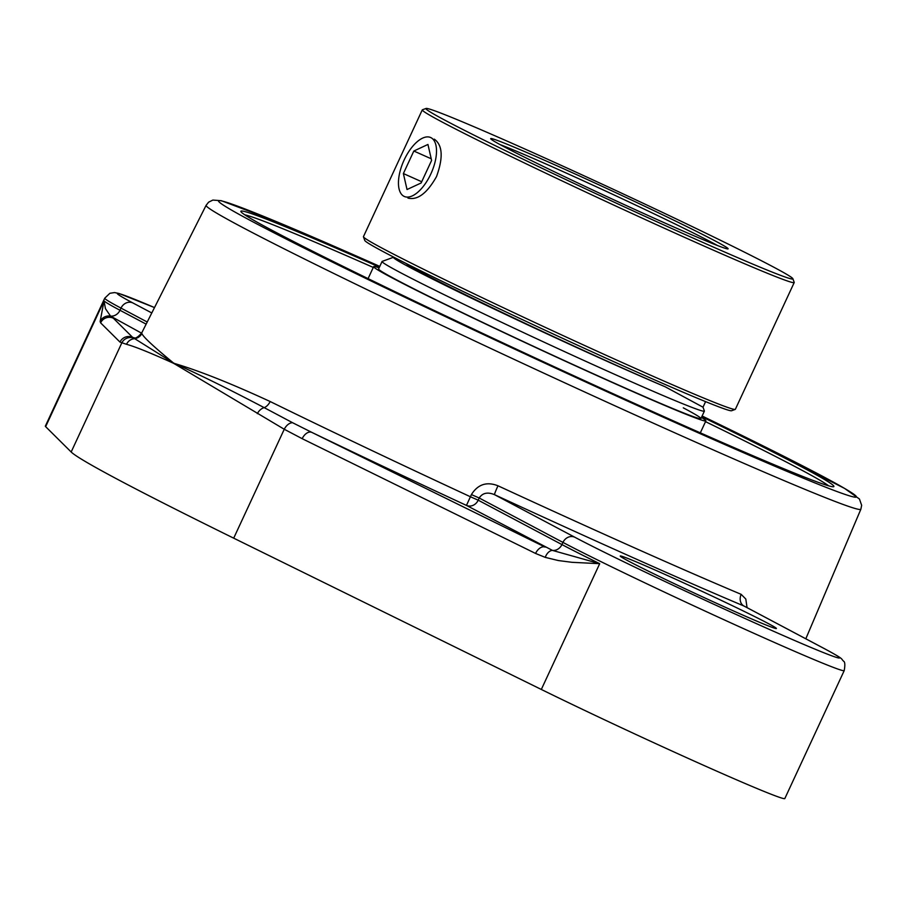 <?xml version="1.0" encoding="UTF-8"?>
<svg xmlns="http://www.w3.org/2000/svg" width="907" height="907" viewBox="0 0 907 907"><rect width="100%" height="100%" fill="white"/><g stroke="black" fill="none" stroke-linecap="round" stroke-linejoin="round"><path stroke-width="1.36" d="M244.788 214.823A324.207 9.047 -155.1 0 1 373.276 267.429M705.521 421.653A324.207 9.047 -155.1 0 1 828.635 485.835M379.443 267.123A326.894 9.127 24.9 0 0 240.888 211.524A326.894 9.127 24.9 0 0 533.543 357.154A326.894 9.127 24.9 0 0 833.669 486.696A326.894 9.127 24.9 0 0 701.78 416.744M119.985 342.086A9.569 9.535 -45.2 0 1 132.671 337.404L113.307 318.176A9.569 9.535 134.8 0 0 100.62 322.858L119.985 342.086L126.515 344.309C134.962 346.587 150.494 352.857 173.135 363.117A9.569 8.48 -66.4 0 1 173.26 362.834L132.671 337.404A375.169 10.476 24.9 0 1 134.519 337.88M141.583 333.175L110.552 316.112L105.439 308.652L104.022 300.886L100.155 321.407L100.62 322.858M173.135 363.117L174.416 363.798A9.569 8.435 -57.9 0 1 174.552 363.514L173.26 362.834M174.416 363.798L284.254 429.26A9.569 5.986 -61.3 0 1 292.621 422.73L264.186 407.64C227.804 388.559 197.93 373.854 174.552 363.514L174.552 363.514M104.736 298.199A164.008 4.58 24.9 0 0 121.005 308.108A9.569 8.458 -62.1 0 1 132.762 302.881A154.451 4.308 -155.1 0 1 154.507 307.575L119.078 293.505L114.565 292.564L109.883 293.29L104.736 298.199L45.35 426.131A164.008 4.58 24.9 0 0 45.645 426.653L71.165 451.992A496.118 13.854 24.9 0 0 233.7 538.168L284.254 429.26L302.19 438.682A9.569 5.998 -63.8 0 1 311.747 432.344L292.621 422.73M302.19 438.682L535.572 553.451A9.569 5.998 -63.8 0 1 545.13 547.114L311.747 432.344A375.169 10.476 24.9 0 0 466.459 505.414L552.488 550.413A9.569 8.458 117.9 0 0 561.943 544.574L478.216 500.188L479.179 498C482.535 492.932 487.637 491.821 494.496 494.655A374.466 10.453 24.9 0 0 744.035 606.057L744.488 606.295M535.572 553.451L545.243 557.374A9.569 5.986 -72.2 0 1 552.488 550.413L599.697 563.678A164.008 4.58 -155.1 0 1 561.943 544.574L562.952 542.409A164.008 4.58 24.9 0 0 763.127 637.44A164.008 4.58 24.9 0 0 844.213 670.613C845.211 664.933 844.984 661.781 843.533 661.18C840.506 658.176 844.882 659.752 824.701 648.8A9.569 8.458 -62.1 0 1 825.143 649.061M233.7 538.168L541.32 689.456A164.008 4.58 24.9 0 0 703.741 765.372A164.008 4.58 24.9 0 0 784.827 798.545L844.213 670.613M747.062 607.645L745.803 599.039L741.144 594.334A364.897 10.192 -155.1 0 1 497.988 485.789C486.73 481.39 477.864 484.327 471.402 494.576L470.427 496.764A365.6 10.204 -155.1 0 1 270.173 401.529C230.775 383.344 198.667 370.589 173.849 363.288C153.861 346.837 143.193 336.916 141.866 333.515A365.6 10.204 -155.1 0 1 141.719 332.914L206.127 205.299A360.918 10.079 24.9 0 0 241.92 227.113A360.918 10.079 24.9 0 0 608.166 402.708A360.918 10.079 24.9 0 0 860.868 509.224L861.65 505.301L859.428 498.997L844.587 488.408L702.12 416.007A351.36 9.807 -155.1 0 1 754.624 457.536A351.36 9.807 -155.1 0 1 253.541 222.17A351.36 9.807 -155.1 0 1 379.784 266.386L272.622 220.061L221.331 200.708L212.873 200.073L208.61 202.17L206.127 205.299M741.144 594.334A9.569 7.551 -67.2 0 0 744.035 606.057L824.248 648.584A9.569 8.458 -62.1 0 1 824.701 648.8L744.148 606.103M497.988 485.789A9.569 0.578 -65.2 0 0 494.496 494.655L574.709 537.182A9.569 8.458 117.9 0 0 562.952 542.409L479.179 498L471.402 494.576M270.173 401.529A9.569 5.759 -63.9 0 1 264.186 407.64A9.569 6.564 -58.4 0 0 257.316 413.66M126.515 344.309A9.569 9.444 -78.7 0 1 134.213 338.73A9.569 9.558 146.1 0 0 141.866 333.515M662.79 573.439A86.097 2.404 -155.1 0 1 776.415 628.517A86.097 2.404 -155.1 0 1 733.842 611.103A86.097 2.404 -155.1 0 1 620.229 556.025A86.097 2.404 -155.1 0 1 662.79 573.439M406.177 263.518A165.108 4.614 -155.1 0 0 623.778 368.627A165.108 4.614 -155.1 0 0 665.092 386.733A169.144 4.728 -155.1 0 1 410.179 267.565A169.144 4.728 -155.1 0 1 393.513 257.259L382.176 261.397A177.681 4.966 24.9 0 0 382.051 261.499L378.593 268.96A177.681 4.966 24.9 0 0 396.223 279.685A177.681 4.966 24.9 0 0 576.444 366.099A177.681 4.966 24.9 0 0 700.918 418.58A177.681 4.966 24.9 0 0 683.3 407.844M379.115 267.826A183.146 5.113 24.9 0 0 373.639 266.658A183.146 5.113 24.9 0 0 391.801 277.712A183.146 5.113 24.9 0 0 577.578 366.791A183.146 5.113 24.9 0 0 705.884 420.882A183.146 5.113 24.9 0 0 701.44 417.447M435.813 158.476A32.289 15.056 114.1 0 1 404.318 196.479A32.289 15.056 114.1 0 1 399.148 175.516A32.289 15.056 114.1 0 1 430.644 137.513A32.289 15.056 114.1 0 1 435.813 158.476M427.945 144.462L431.596 160.437L421.131 182.976L407.028 189.529L403.377 173.554L413.83 151.027L427.945 144.462M413.83 151.027L431.222 158.782M403.377 173.554L421.71 181.74M665.092 386.733L703.004 407.198L704.376 410.962A177.681 4.966 24.9 0 1 704.388 411.12A177.681 4.966 24.9 0 1 579.913 358.65A177.681 4.966 24.9 0 1 399.681 272.236A177.681 4.966 24.9 0 1 382.051 261.499M500.074 144.598A128.136 3.583 -155.1 0 1 602.565 189.631A128.136 3.583 -155.1 0 1 711.768 242.418A128.136 3.583 -155.1 0 1 717.494 245.525M794.215 282.531L735.362 409.295A205.016 5.725 -155.1 0 1 735.226 409.408A205.016 5.725 -155.1 0 1 589.21 347.596A205.016 5.725 -155.1 0 1 383.786 249.051A205.016 5.725 -155.1 0 1 363.458 236.84A205.016 5.725 -155.1 0 1 363.446 236.659L422.288 109.883A205.016 5.725 24.9 0 0 442.627 122.275A205.016 5.725 24.9 0 0 650.58 221.988A205.016 5.725 24.9 0 0 794.215 282.531A205.016 5.725 24.9 0 0 794.203 282.349L792.877 278.721A202.284 5.646 -155.1 0 1 653.664 220.299A202.284 5.646 -155.1 0 1 445.995 120.778A202.284 5.646 -155.1 0 1 426.063 108.455A202.284 5.646 -155.1 0 1 611.783 188.611A202.284 5.646 -155.1 0 1 792.877 278.721M363.458 236.84L364.784 240.468A202.284 5.646 24.9 0 0 384.84 252.509A202.284 5.646 24.9 0 0 587.521 349.751A202.284 5.646 24.9 0 0 731.598 410.735L735.226 409.408M426.063 108.455L422.435 109.781A205.016 5.725 24.9 0 0 422.288 109.883M434.283 139.145C442.627 145.109 443.376 157.591 436.505 176.604C427.095 193.27 417.571 200.436 407.957 198.1M503.68 146.537A130.869 3.651 24.9 0 0 634.809 209.449A130.869 3.651 24.9 0 0 728.015 248.903A130.869 3.651 24.9 0 0 610.944 190.413A130.869 3.651 24.9 0 0 490.698 138.737A130.869 3.651 24.9 0 0 503.68 146.537M71.165 451.992L121.719 343.095A9.569 9.535 -69.5 0 1 132.252 337.71M146.152 324.139L119.996 310.273A9.569 8.458 -62.1 0 1 110.552 316.112A9.569 9.444 176.5 0 0 100.155 321.407M545.243 557.374L558.429 560.56L572.045 562.317L599.697 563.678L541.32 689.456M466.459 505.414A9.569 8.458 117.9 0 0 478.216 500.188L470.427 496.764L466.459 505.414M147.229 322.008L121.005 308.108L119.996 310.273A164.008 4.58 -155.1 0 1 104.022 300.886L45.645 426.653M824.248 648.584A154.451 4.308 -155.1 0 1 763.206 626.669A154.451 4.308 -155.1 0 1 574.709 537.182M151.786 312.96L132.762 302.881M860.868 509.224L805.813 638.789M133.669 337.88L133.658 337.88C135.415 338.73 138.113 337.075 141.719 332.914M700.329 432.843L705.884 420.882M368.083 278.619L373.639 266.658M705.589 401.631L703.004 407.198M700.918 418.58L704.388 411.12"/></g></svg>
